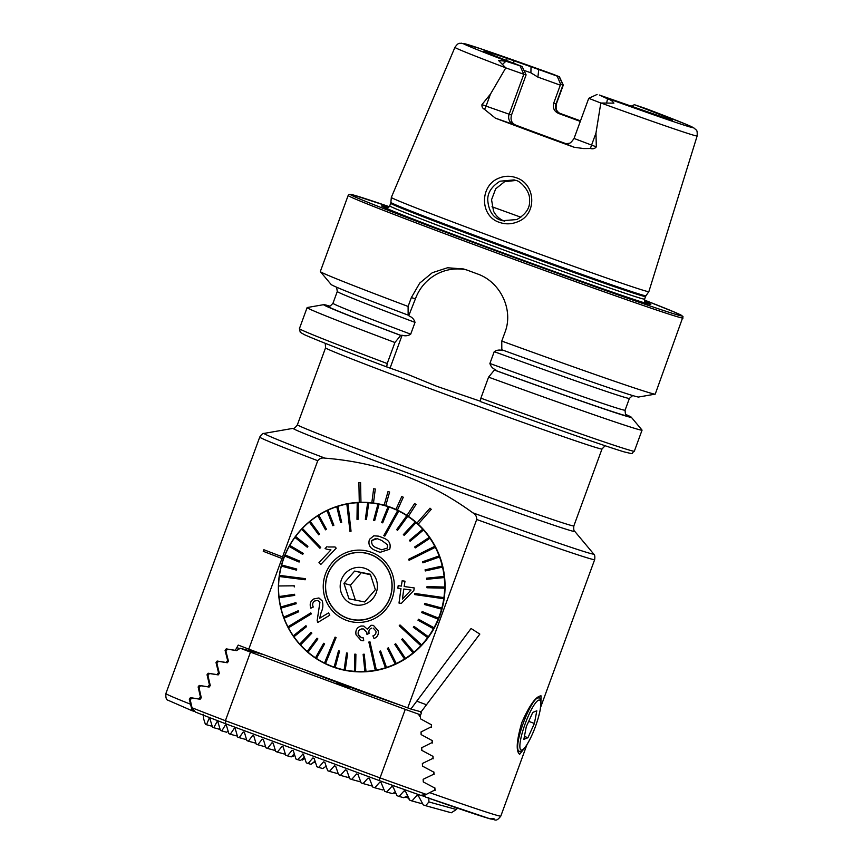 <?xml version="1.0" encoding="UTF-8"?>
<svg xmlns="http://www.w3.org/2000/svg" width="863" height="863" viewBox="0 0 863 863"><rect width="100%" height="100%" fill="white"/><g stroke="black" fill="none" stroke-linecap="round" stroke-linejoin="round"><path stroke-width="1.29" d="M517.768 221.748C511.662 224.294 505.535 224.499 499.364 222.341C479.936 216.257 479.591 186.225 498.145 178.468C504.024 175.825 510.033 175.577 516.193 177.724C535.891 183.862 537.39 214.456 517.768 221.748M500.734 220.173L502.395 220.712L516.872 219.547C526.031 214.132 530.249 207.692 529.526 200.216C530.562 191.467 520.357 180.745 515.783 180.443L514.121 179.903L499.99 181.208C491.737 186.44 487.649 192.643 487.724 199.828C488.566 210.809 492.902 217.584 500.734 220.173M490.389 818.901L494.046 818.771L489.839 818.75A172.665 2.88 -159.9 0 1 425.675 797.11L424.52 795.255L434.876 790.001L434.747 788.005L423.28 781.932L423.15 779.3L433.895 774.143L433.787 772.158L422.492 766.128L422.374 763.507L433.01 758.318L432.913 756.333L421.78 750.346L421.662 747.725L432.212 742.514L432.115 740.54L421.122 734.586L421.015 731.964L431.478 726.732L431.392 724.758L420.518 718.836L420.41 715.556L421.414 712.816A178.328 2.977 -159.9 0 1 420.615 712.536L479.828 634.089L471.069 628.501L410.874 709.041A178.328 2.977 -159.9 0 1 407.746 707.908L476.7 519.494C476.808 516.581 475.535 514.37 472.87 512.849C428.771 480.713 379.461 462.471 324.952 458.145C321.942 457.573 319.537 458.426 317.746 460.713L282.546 556.905L283.959 557.433L283.668 558.232A84.919 83.215 -74.6 0 0 332.546 666.829A84.919 83.215 -74.6 0 0 339.181 668.965A84.919 83.215 -74.6 0 0 434.488 627.671A84.919 83.215 -74.6 0 0 418.21 524.154L431.241 509.332L430.011 508.21L416.958 523.021A84.919 83.215 -74.6 0 0 408.361 516.333L416.02 504.456L414.618 503.528L406.958 515.405A84.919 83.215 -74.6 0 0 397.455 510.119L403.291 497.217L401.78 496.527L395.934 509.418A84.919 83.215 -74.6 0 0 390.907 507.358A84.919 83.215 -74.6 0 0 385.739 505.642L389.612 492.029L388.016 491.576L384.132 505.189A84.919 83.215 -74.6 0 0 373.485 503.021L375.308 488.997L373.647 488.782L371.824 502.816A84.919 83.215 -74.6 0 0 360.961 502.309L360.583 482.536L358.9 482.579L359.278 502.363A84.919 83.215 -74.6 0 0 283.668 558.232L283.959 557.433M540.885 705.082L541.036 695.837C535.945 696.236 529.548 705.114 521.835 722.493C516.538 740.659 515.804 751.274 519.645 754.305L525.621 746.722M359.278 502.363L359.288 502.363A84.919 83.215 105.4 0 1 360.95 502.309L360.572 482.525M371.824 502.816L371.834 502.816A84.919 83.215 105.4 0 1 373.474 503.021L375.297 488.987M384.132 505.189L384.143 505.189A84.919 83.215 105.4 0 1 384.262 505.222A84.919 83.215 105.4 0 1 385.729 505.642L385.739 505.642M574.046 147.239L564.37 143.258A7.929 7.767 -74.6 0 0 564.985 143.452L567.423 143.603C569.03 142.719 569.526 145.113 574.057 138.447L588.739 98.317L600.821 103.021L595.966 133.075L596.311 146.872C594.909 148.619 592.957 149.159 590.454 148.501L583.712 148.565L574.046 147.239A131.5 2.19 20.1 0 1 533.334 132.319A131.5 2.19 20.1 0 1 495.362 118.145L484.445 109.299A7.929 4.132 110.7 0 0 486.063 106.127L481.975 104.585C481.737 106.775 482.568 108.339 484.445 109.299M646.107 108.662L634.413 104.703L630.864 106.311M515.88 180.464L504.639 181.662L495.686 188.814L491.554 199.741L493.517 211.122C495.923 215.944 499.655 219.321 504.715 221.273M493.733 237.271A137.109 2.287 20.1 0 0 648.847 291.651A137.109 2.287 20.1 0 0 648.857 291.64L645.956 295.761A135.815 2.265 20.1 0 1 492.32 241.888A135.815 2.265 20.1 0 1 390.874 202.417L391.327 197.411A137.109 2.287 20.1 0 0 391.327 197.411A137.109 2.287 20.1 0 0 493.733 237.271M388.328 207.584A143.355 2.395 20.1 0 0 382.428 206.505A143.355 2.395 20.1 0 0 488.641 247.562A143.355 2.395 20.1 0 0 649.774 304.337A143.355 2.395 20.1 0 0 644.575 301.349M501.77 341.079A178.328 2.977 20.1 0 0 655.146 394.143L638.631 397.023A163.797 2.729 20.1 0 1 501.813 349.763L501.77 341.079L504.995 332.266C513.83 309.558 500.227 281.823 477.519 273.959A178.328 2.977 -159.9 0 1 472.298 272.028A178.328 2.977 -159.9 0 1 467.11 270.108L463.604 268.976L447.53 267.767L432.298 272.708L419.731 283.086L411.327 297.627L408.102 306.441L408.145 315.124L409.148 315.977C412.212 317.293 414.164 319.429 415.017 322.384L410.702 334.175C408.145 335.869 405.286 336.225 402.104 335.243L400.712 335.427L394.909 342.503L387.207 363.539L386.721 366.915L407.994 374.456M655.146 394.143A178.328 2.977 20.1 0 0 655.244 394.089L683.021 316.689L675.179 312.417L644.413 300.065A176.624 2.945 20.1 0 1 658.059 308.674A176.624 2.945 20.1 0 1 482.244 245.804A176.624 2.945 20.1 0 1 389.289 206.71L352.374 194.725L349.235 194.402L348.156 195.47A178.328 2.977 20.1 0 0 481.338 247.314A178.328 2.977 20.1 0 0 683.075 318.037M407.541 374.294L436.602 386.246L480.216 401.166M565.729 143.592A96.235 1.607 -159.9 0 1 540.109 134.186A96.235 1.607 -159.9 0 1 515.535 125.027C511.608 123.129 510.27 119.806 511.511 115.038L526.106 74.876L522.104 66.483L505.912 61.241L498.555 60.486L505.794 67.875L490.475 94.078L481.975 104.585M530.907 72.816L531.015 66.785L538.76 69.525A100.486 1.672 20.1 0 1 557.185 76.138L559.213 76.699L562.967 85.027L556.052 103.894A7.929 7.767 -74.6 0 0 560.616 114.035L558.771 113.528C554.251 111.478 552.557 108.048 553.679 103.247L560.292 85.167A96.235 1.607 20.1 0 0 537.897 77.109L530.907 72.816A96.235 1.607 20.1 0 0 523.938 70.356M558.771 113.528A96.235 1.607 -159.9 0 1 580.292 121.413M634.413 104.703A100.486 1.672 20.1 0 1 672.622 120.097L671.306 119.795A99.504 1.661 20.1 0 1 666.948 118.598L599.375 95.049L607.53 98.814C610.519 99.72 612.644 101.165 613.895 103.139L600.821 103.021M281.964 558.501L248.792 649.138A178.328 2.977 -159.9 0 1 238.231 645.082L235.308 650.346L226.214 648.879L225.081 650.411L227.638 660.454L226.117 662.482L217.152 661.047L216.02 662.568L218.501 672.601L216.98 674.618L208.156 673.226L207.034 674.758L209.418 684.758L207.907 686.775L199.234 685.427L198.123 686.959L200.41 696.926L198.911 698.965L190.41 697.66L189.31 699.192L192.169 710.767L194.984 711.544M263.83 549.699A178.382 2.977 20.1 0 0 282.525 556.905L281.942 558.49A178.382 2.977 20.1 0 1 263.247 551.295L263.873 549.72A178.328 2.977 20.1 0 0 282.546 556.905L283.949 557.433M425.675 797.11L490.27 818.879M407.746 707.908L248.792 649.138M531.015 66.785A99.504 1.661 20.1 0 0 513.819 60.734L513.798 63.312M580.486 120.874A130.367 2.179 20.1 0 0 559.116 113.042M553.356 74.358L553.712 74.488A122.168 2.039 20.1 0 0 465.944 44.056A122.168 2.039 20.1 0 0 510.864 62.697M559.213 76.699L553.712 74.488M513.819 60.734L506.786 58.285A100.486 1.672 20.1 0 0 483.884 51.079A100.486 1.672 20.1 0 0 488.08 53.128L492.093 54.757A99.504 1.661 20.1 0 0 502.665 58.975L522.104 66.483M480.874 398.177A178.328 2.977 20.1 0 0 634.348 451.187C630.001 453.862 636.279 454.672 624.478 451.975C607.584 447.045 547.401 425.977 480.378 401.554L480.874 398.177L488.577 377.142A178.328 2.977 20.1 0 0 642.05 430.152A178.328 2.977 20.1 0 0 642.007 430.044L631.252 417.174A163.797 2.729 20.1 0 0 625.761 414.467M488.577 377.142L494.38 370.065A163.797 2.729 20.1 0 0 631.252 417.174M494.38 370.065L495.772 369.882C492.719 368.566 490.767 366.43 489.904 363.474L494.219 351.673C496.764 349.979 499.634 349.623 502.816 350.615L502.568 349.968M386.71 366.915L386.721 366.915C343.043 350.464 315.631 339.731 304.477 334.715L300.248 332.287L299.429 328.62A178.328 2.977 20.1 0 0 387.207 363.539M329.688 306.117A163.797 2.729 20.1 0 0 323.744 304.65L307.228 307.53A178.328 2.977 20.1 0 0 307.12 307.584A178.328 2.977 20.1 0 0 394.909 342.503M323.744 304.65A163.797 2.729 20.1 0 0 400.712 335.427M408.9 315.329L415.448 298.76A45.286 44.38 -74.6 0 1 466.311 269.828M348.156 195.47L320.324 271.521A178.328 2.977 20.1 0 0 320.356 271.629L331.122 284.488A163.797 2.729 20.1 0 0 408.145 315.124M320.356 271.629A178.328 2.977 20.1 0 0 408.102 306.441M402.104 335.243L390.162 367.865M553.679 103.247L556.376 103.959L563.291 85.092L560.68 84.401L560.292 85.167M563.291 85.092L559.407 76.731M557.185 76.138L560.68 84.401M495.362 118.145L513.69 124.52A7.929 7.767 105.4 0 1 509.127 114.38L523.809 74.25L526.106 74.876M520.065 65.922L523.809 74.25L505.794 67.875M190.367 704.154A178.328 2.977 -159.9 0 1 165.89 693.528C165.62 697.638 166.311 699.871 167.951 700.206L192.169 710.767M193.539 709.699L191.985 709.267M199.666 699.17L198.911 698.965M201.155 697.142L200.41 696.926M208.63 686.98L207.907 686.775M210.141 684.952L209.418 684.758M217.681 674.812L216.98 674.618M219.191 672.784L218.501 672.601M226.796 662.665L226.117 662.482M228.317 660.637L227.638 660.454M235.966 650.529L235.308 650.346M239.828 648.534L237.228 647.822M421.122 711.856L410.874 709.041M395.934 509.418A84.919 83.215 105.4 0 1 397.444 510.109L397.455 510.119M406.958 515.405A84.919 83.215 105.4 0 1 408.35 516.322L416.02 504.456L414.618 503.528M416.958 523.021A84.919 83.215 105.4 0 1 418.199 524.154L418.21 524.154M385.729 505.642L389.612 492.029L388.005 491.565M397.444 510.109L403.291 497.217L401.77 496.527M418.199 524.154L431.241 509.332L430.001 508.199M283.366 559.019L281.942 558.49M377.487 548.178L381.597 549.817L387.358 548.07L387.444 544.726L381.759 540.475L377.368 538.706L371.737 540.465C371.187 544.229 373.053 546.786 377.358 548.124L377.368 548.124C373.064 546.775 371.187 544.229 371.748 540.465L375.837 538.415M380.065 552.342L389.688 549.235L380.054 552.331L375.923 550.68C370.022 548.534 367.865 544.747 369.472 539.353L373.841 535.804L378.771 536.171L383.183 537.908L378.781 536.171M383.819 535.621L384.822 536.106L398.728 511.069A84.628 82.934 -74.6 0 0 398.221 510.82A84.628 82.934 -74.6 0 0 397.714 510.572L383.819 535.621M358.339 502.654L358.113 519.31L358.339 502.654A84.628 82.934 105.4 0 1 367.649 502.719A84.628 82.934 -74.6 0 1 368.749 502.795L366.451 519.44L368.749 502.795A84.628 82.934 105.4 0 1 377.983 504.035A84.628 82.934 -74.6 0 1 379.073 504.251L374.693 520.626L379.073 504.251A84.628 82.934 105.4 0 1 384.089 505.47L384.963 505.707A84.628 82.934 105.4 0 1 399.094 511.058A84.628 82.934 105.4 0 1 411.306 518.415M369.159 671.468A84.628 82.934 105.4 0 1 340.022 668.901L339.148 668.663A84.628 82.934 105.4 0 1 335.168 667.455L339.58 651.08L335.168 667.455A84.628 82.934 -74.6 0 1 334.11 667.099A84.628 82.934 105.4 0 1 325.513 663.55L336.085 637.595L335.092 637.11L336.095 637.595L325.513 663.55A84.628 82.934 -74.6 0 1 325.006 663.302A84.628 82.934 -74.6 0 1 324.499 663.064A84.628 82.934 105.4 0 1 316.419 658.447L324.596 643.906L323.647 643.291L315.48 657.833A84.628 82.934 105.4 0 1 308.048 652.212L317.875 638.933L317.034 638.21L317.886 638.933L308.048 652.212A84.628 82.934 -74.6 0 1 307.185 651.479A84.628 82.934 105.4 0 1 300.518 644.941L311.856 633.14L311.101 632.309L311.856 633.14L300.518 644.941M384.812 536.106L398.728 511.069A84.628 82.934 105.4 0 1 406.818 515.686L396.646 529.666L397.595 530.281L407.735 516.301A84.628 82.934 -74.6 0 0 406.807 515.686M407.735 516.301L407.746 516.301A84.628 82.934 105.4 0 1 415.189 521.921L403.355 534.639L404.197 535.373L416.031 522.644A84.628 82.934 -74.6 0 0 415.179 521.921M404.197 535.373L416.042 522.644A84.628 82.934 105.4 0 1 422.73 529.181L409.386 540.432L410.13 541.263L423.463 530.011A84.628 82.934 -74.6 0 0 422.719 529.181M410.13 541.263L423.474 530.011A84.628 82.934 105.4 0 1 429.289 537.358L414.65 546.959L415.286 547.886L429.925 538.275A84.628 82.934 -74.6 0 0 429.278 537.358M415.286 547.886L429.936 538.275A84.628 82.934 105.4 0 1 434.79 546.311L408.566 559.321L409.094 560.314L435.297 547.304A84.628 82.934 -74.6 0 0 435.049 546.808A84.628 82.934 -74.6 0 0 434.779 546.311M435.297 547.304L435.319 547.315A84.628 82.934 105.4 0 1 439.138 555.923L422.546 561.781L422.935 562.838L439.526 556.969A84.628 82.934 -74.6 0 0 439.127 555.912M422.935 562.838L439.537 556.969A84.628 82.934 105.4 0 1 442.266 566.009L425.049 569.85L425.308 570.95L442.514 567.099A84.628 82.934 -74.6 0 0 442.255 566.009M425.308 570.95L442.525 567.11A84.628 82.934 105.4 0 1 444.121 576.43L426.549 578.178L426.667 579.3L444.229 577.552A84.628 82.934 -74.6 0 0 444.111 576.43M426.667 579.3L444.24 577.563A84.628 82.934 105.4 0 1 444.672 587.023L427.002 586.646L426.98 587.779L444.639 588.156A84.628 82.934 -74.6 0 0 444.661 587.023M426.98 587.779L444.65 588.156A84.628 82.934 105.4 0 1 443.916 597.617L414.747 593.442L414.596 594.564L443.744 598.739A84.628 82.934 -74.6 0 0 443.819 598.178A84.628 82.934 -74.6 0 0 443.906 597.617M414.596 594.564L443.755 598.739A84.628 82.934 105.4 0 1 441.856 608.048L424.779 603.453L424.488 604.542L441.554 609.138A84.628 82.934 -74.6 0 0 441.845 608.048M441.554 609.138L441.565 609.138A84.628 82.934 105.4 0 1 438.533 618.145L422.136 611.522L421.716 612.568L438.091 619.192A84.628 82.934 -74.6 0 0 438.523 618.135L422.136 611.522M438.091 619.192L438.113 619.192A84.628 82.934 105.4 0 1 434.003 627.746L418.523 619.213L417.972 620.195L433.442 628.728A84.628 82.934 -74.6 0 0 433.992 627.746L418.523 619.213M433.442 628.728L433.453 628.739A84.628 82.934 105.4 0 1 428.328 636.711L414.003 626.376L428.328 636.711A84.628 82.934 -74.6 0 1 427.649 637.617L427.66 637.617A84.628 82.934 105.4 0 1 421.597 644.888L400.001 624.952L399.224 625.772L420.81 645.707A84.628 82.934 -74.6 0 0 421.198 645.297A84.628 82.934 -74.6 0 0 421.586 644.888L400.011 624.963M420.81 645.707L420.82 645.707A84.628 82.934 105.4 0 1 413.927 652.158L402.514 638.749L413.927 652.158A84.628 82.934 -74.6 0 1 413.043 652.87L413.053 652.87A84.628 82.934 105.4 0 1 405.427 658.404L395.729 643.755L405.427 658.404M395.729 643.755L394.779 644.348L404.477 658.998A84.628 82.934 -74.6 0 0 405.416 658.404M404.477 658.998A84.628 82.934 105.4 0 1 396.236 663.518L388.382 647.854L396.236 663.518A84.628 82.934 -74.6 0 1 395.211 663.992L395.222 663.992A84.628 82.934 105.4 0 1 386.495 667.433L380.605 650.993L386.495 667.433M380.605 650.993L379.547 651.338L385.427 667.768A84.628 82.934 -74.6 0 0 386.484 667.423M385.427 667.768L385.437 667.779A84.628 82.934 105.4 0 1 376.376 670.076L369.957 641.824L369.407 641.921L368.857 642.029L375.265 670.281A84.628 82.934 -74.6 0 0 375.815 670.173A84.628 82.934 -74.6 0 0 376.354 670.076L369.968 641.824M375.265 670.281L375.276 670.281A84.628 82.934 105.4 0 1 366.009 671.414L364.24 654.208L366.009 671.414A84.628 82.934 -74.6 0 1 364.887 671.468L364.898 671.479A84.628 82.934 105.4 0 1 355.578 671.414L355.901 654.219L354.79 654.143L354.466 671.338A84.628 82.934 -74.6 0 0 355.567 671.414L355.901 654.219M354.466 671.338L354.477 671.338A84.628 82.934 105.4 0 1 345.243 670.087L347.638 653.172L345.243 670.087A84.628 82.934 -74.6 0 1 344.143 669.871L344.154 669.871A84.628 82.934 105.4 0 1 339.148 668.663M344.1 616.883A33.97 33.279 105.4 0 1 327.66 574.499A33.97 33.279 105.4 0 1 367.811 553.539A33.97 33.279 105.4 0 1 373.485 555.686A33.97 33.279 105.4 0 1 389.925 598.07A33.97 33.279 105.4 0 1 349.774 619.03A33.97 33.279 105.4 0 1 344.1 616.883M351.047 531.187L347.962 503.852A84.628 82.934 -74.6 0 0 347.401 503.949A84.628 82.934 -74.6 0 0 346.861 504.046L349.957 531.392L351.047 531.187L347.951 503.841A84.628 82.934 105.4 0 1 357.217 502.719L356.991 519.375L358.102 519.31L357.002 519.375M320.68 547.433L302.417 528.415A84.628 82.934 -74.6 0 0 302.018 528.825A84.628 82.934 -74.6 0 0 301.629 529.235L319.903 548.253L320.292 547.843L320.68 547.433L302.406 528.415A84.628 82.934 105.4 0 1 309.31 521.975L318.717 534.823L319.59 534.111L318.727 534.833M305.157 579.763L305.319 578.652L305.168 579.774L279.332 576.506L305.168 579.774M305.319 578.652L279.472 575.384A84.628 82.934 -74.6 0 0 279.396 575.945A84.628 82.934 -74.6 0 0 279.321 576.506L279.332 576.506A84.628 82.934 105.4 0 0 278.587 585.966A84.628 82.934 -74.6 0 0 278.555 587.099L278.566 587.099A84.628 82.934 105.4 0 0 278.997 596.57M311.338 613.895L310.82 612.903L311.349 613.895L288.447 627.811L311.349 613.895M310.82 612.903L287.918 626.818A84.628 82.934 -74.6 0 0 288.166 627.315A84.628 82.934 -74.6 0 0 288.436 627.811L288.447 627.811A84.628 82.934 105.4 0 0 293.301 635.848A84.628 82.934 -74.6 0 0 293.938 636.765L306.581 626.614L293.949 636.775A84.628 82.934 105.4 0 0 299.763 644.111M373.431 625.395L378.167 630.777L373.431 625.395L371.004 625.287L367.314 629.17L363.787 626.063L361.058 626.009C356.883 627.401 355.222 630.335 356.063 634.812L361.144 640.519L363.69 640.745L363.431 637.94L363.701 640.745L362.309 640.745M378.167 630.777C378.868 634.445 377.487 637.023 374.035 638.523L374.024 638.523C377.465 637.045 378.846 634.467 378.156 630.777L378.167 630.777M371.705 628.091L371.716 628.091C369.342 628.954 368.479 630.691 369.116 633.313L366.991 634.488L369.116 633.313C368.458 630.724 369.321 628.976 371.705 628.091L371.716 628.091M363.42 637.94L361.37 637.671L358.231 634.381C357.789 631.554 358.932 629.731 361.662 628.922C358.965 629.72 357.821 631.533 358.242 634.381L360.011 637.067M404.175 586.516L404.984 581.198L404.164 586.506L414.218 587.94L413.862 590.454L401.327 603.399L413.862 590.454L414.218 587.94M399.019 603.064L401.338 603.399L399.008 603.064L400.961 588.609L397.821 588.156L400.971 588.609M374.466 553.647A36.235 35.502 105.4 0 1 390.702 601.899A36.235 35.502 105.4 0 1 343.118 618.922A36.235 35.502 105.4 0 1 326.872 570.68A36.235 35.502 105.4 0 1 374.466 553.647M338.533 650.724L339.591 651.09L338.533 650.724L334.11 667.099M441.565 609.138L424.499 604.542M435.319 547.315L409.105 560.314M407.746 516.301L397.595 530.281M389.688 549.235C391.23 543.863 389.062 540.087 383.194 537.908C389.03 540.044 391.187 543.819 389.677 549.224L389.688 549.235M384.089 505.47A84.628 82.934 105.4 0 1 388.07 506.678L381.651 522.493L382.708 522.849L389.116 507.034A84.628 82.934 105.4 0 1 397.724 510.583L397.724 510.583M388.059 506.667L388.07 506.678A84.628 82.934 -74.6 0 1 389.105 507.023L382.708 522.849M374.693 520.626L373.593 520.4L374.693 520.626M366.451 519.44L365.34 519.353L366.451 519.44M351.058 531.187L349.968 531.392M332.848 525.718L333.862 525.243L332.859 525.729L326.991 510.605A84.628 82.934 -74.6 0 1 328.005 510.13L333.873 525.254L328.005 510.13A84.628 82.934 105.4 0 1 336.732 506.7A84.628 82.934 -74.6 0 1 337.789 506.354L341.694 522.244L337.8 506.354A84.628 82.934 105.4 0 1 346.861 504.057M341.694 522.244L340.637 522.59L341.694 522.244M309.31 521.964A84.628 82.934 -74.6 0 1 310.173 521.252L319.601 534.111L310.173 521.252A84.628 82.934 105.4 0 1 317.811 515.729A84.628 82.934 -74.6 0 1 318.749 515.125L326.462 529.224L325.513 529.828L326.451 529.224L318.749 515.125A84.628 82.934 105.4 0 1 327.001 510.616M320.691 547.444L319.914 548.264M289.795 545.394L303.269 553.388L302.719 554.37L303.258 553.377L289.795 545.394A84.628 82.934 105.4 0 1 294.909 537.422A84.628 82.934 -74.6 0 1 295.567 536.506L307.908 546.29L307.239 547.196L307.897 546.29L295.588 536.506A84.628 82.934 105.4 0 1 301.64 529.246M296.743 569.03L296.462 570.13L296.743 569.03L281.662 564.985A84.628 82.934 105.4 0 1 284.704 555.988A84.628 82.934 -74.6 0 1 285.124 554.941L299.526 561.004L285.124 554.941A84.628 82.934 105.4 0 1 289.234 546.387L302.719 554.37M299.526 561.004L299.105 562.05L299.526 561.004M296.462 570.13L281.381 566.085L296.462 570.13M279.483 575.384A84.628 82.934 105.4 0 1 281.381 566.085L281.381 566.085A84.628 82.934 -74.6 0 1 281.662 564.985M294.251 585.804L294.24 586.937L294.251 585.804L278.576 585.966M294.563 594.273L294.693 595.405L279.116 597.692L294.682 595.394L294.563 594.273L278.986 596.57A84.628 82.934 -74.6 0 0 279.105 597.692L279.116 597.692A84.628 82.934 105.4 0 0 280.712 607.013A84.628 82.934 -74.6 0 0 280.96 608.113L296.182 603.722L280.971 608.124A84.628 82.934 105.4 0 0 283.7 617.153A84.628 82.934 -74.6 0 0 284.089 618.21L298.684 611.791L284.1 618.21A84.628 82.934 105.4 0 0 287.918 626.808M295.923 602.633L296.192 603.733L295.923 602.633L280.702 607.023M298.296 610.734L298.695 611.791L298.296 610.734L283.69 617.153M305.944 625.697L306.592 626.614L305.944 625.697L293.291 635.848M323.647 643.291L324.596 643.906L316.419 658.447M317.8 622.46L329.785 615.211L328.544 612.892L329.774 615.211L317.8 622.46L317.163 620.626L319.925 602.277L317.713 600.432L314.768 600.961L317.713 600.432M313.258 607.034C312.104 604.456 312.611 602.428 314.779 600.961C312.6 602.417 312.093 604.445 313.247 607.034L310.842 608.167L313.258 607.034M310.842 608.167L310.853 608.167C309.407 604.122 310.4 601.047 313.808 598.944L318.738 597.994L322.233 600.95C323.334 604.866 322.967 608.663 321.144 612.352L319.644 618.264L321.155 612.363C322.978 608.674 323.345 604.866 322.244 600.95L319.181 598.135M320.756 564.51L336.214 548.167L320.756 564.51L318.965 562.654L330.95 549.904L327.109 549.3L329.083 549.742M328.005 546.98L335.049 546.969L336.203 548.156L335.06 546.969M414.003 626.376L413.334 627.293L427.649 637.617M402.514 638.749L401.64 639.461L413.043 652.87M388.382 647.854L387.368 648.329L395.211 663.992M364.24 654.208L363.129 654.262L364.887 671.468M347.638 653.172L346.548 652.957L344.143 669.871M315.48 657.833A84.628 82.934 -74.6 0 0 316.408 658.437M311.101 632.309L299.752 644.111A84.628 82.934 -74.6 0 0 300.497 644.941M317.034 638.21L307.185 651.479M335.092 637.11L324.499 663.064M307.228 547.196L294.909 537.412M289.774 545.394A84.628 82.934 -74.6 0 0 289.224 546.376M284.693 555.988L299.105 562.05M336.732 506.7L340.626 522.579M317.8 515.729L325.513 529.828M358.328 502.654A84.628 82.934 -74.6 0 0 357.217 502.719M377.983 504.035L373.593 520.4M367.649 502.708L365.34 519.353M327.109 549.3L325.081 548.588L326.937 546.657M319.644 618.264L328.544 612.892M361.662 628.922L363.657 628.987L366.829 632.503L366.98 634.488M373.248 628.135L375.944 631.112C376.279 633.485 375.276 635.071 372.924 635.869L374.024 638.523M397.821 588.156L398.188 585.653L401.327 586.106L402.136 580.788L404.974 581.187M403.798 589.008L402.406 599.062L411.058 590.044L403.798 589.008L411.068 590.055M402.417 599.062L403.808 589.019M332.708 666.592A84.919 83.215 -74.6 0 0 340.497 669.31M385.567 505.599A84.919 83.215 -74.6 0 0 377.498 503.949M370.615 574.79L354.65 571.079L370.356 574.251L375.362 589.699L364.671 601.975L348.976 598.803L343.959 583.356L354.65 571.079M368.134 553.625A33.97 33.279 -74.6 0 0 366.257 553.194A33.97 33.279 -74.6 0 0 361.37 552.59M343.754 616.56A33.97 33.279 -74.6 0 0 350.098 619.116M349.806 618.9A33.83 33.15 -74.6 0 0 352.007 619.418A33.83 33.15 -74.6 0 0 391.036 593.971A33.83 33.15 -74.6 0 0 367.767 553.679A33.83 33.15 -74.6 0 0 365.578 553.151A33.83 33.15 -74.6 0 0 326.548 578.598A33.83 33.15 -74.6 0 0 349.806 618.9L350.464 619.073A33.83 33.15 -74.6 0 0 352.654 619.602A33.83 33.15 -74.6 0 0 356.872 620.163M354.984 604.866A18.964 18.587 -74.6 0 0 377.012 589.968A18.964 18.587 -74.6 0 0 362.6 567.714A18.964 18.587 -74.6 0 0 340.572 582.611A18.964 18.587 -74.6 0 0 354.984 604.866M374.477 556.193A33.83 33.15 -74.6 0 0 368.425 553.852L367.767 553.679M361.144 572.859L350.454 585.146L343.959 583.356M350.454 585.146L355.157 599.472M228.134 731.177L226.581 732.223L221.791 730.907A137.131 2.287 -159.9 0 1 220.41 730.357L217.994 722.169L216.969 721.759L213.754 727.703A137.131 2.287 -159.9 0 1 212.481 727.196L210 718.987L209.051 718.599L206.473 724.726A137.131 2.287 -159.9 0 1 205.372 724.251L203.571 718.62L203.474 714.262M383.798 789.203L382.697 789.947L374.736 787.757A137.131 2.287 -159.9 0 1 372.762 787.056L369.472 778.62L368.026 778.102L363.053 783.561A137.131 2.287 -159.9 0 1 361.133 782.87L358.005 774.478L356.592 773.971L351.64 779.44A137.131 2.287 -159.9 0 1 349.763 778.75L346.764 770.4L345.373 769.893L340.454 775.373A137.131 2.287 -159.9 0 1 338.609 774.704L335.718 766.376L334.348 765.88L329.472 771.36A137.131 2.287 -159.9 0 1 327.66 770.702L324.866 762.407L323.517 761.91L318.684 767.412A137.131 2.287 -159.9 0 1 316.904 766.754L314.186 758.48L312.87 757.994L308.08 763.507A137.131 2.287 -159.9 0 1 306.333 762.86L303.096 753.96L297.659 759.656A137.131 2.287 -159.9 0 1 295.933 759.019L293.344 750.778L292.072 750.303L287.422 755.859A137.131 2.287 -159.9 0 1 285.729 755.222L283.183 747.002L281.931 746.527L277.357 752.105A137.131 2.287 -159.9 0 1 275.696 751.479L273.204 743.27L271.974 742.806L267.487 748.404A137.131 2.287 -159.9 0 1 265.869 747.79L263.409 739.58L262.201 739.127L257.832 744.758A137.131 2.287 -159.9 0 1 256.235 744.154L253.808 735.956L252.632 735.513L248.393 741.177A137.131 2.287 -159.9 0 1 246.84 740.583L244.434 732.396L243.28 731.953L239.202 737.66A137.131 2.287 -159.9 0 1 237.692 737.088L235.308 728.901L234.186 728.469L230.313 734.23A137.131 2.287 -159.9 0 1 228.857 733.669L226.462 725.481L225.383 725.06L221.791 730.907M336.257 683.065L349.698 687.779L336.257 683.065M287.422 755.859L291.209 756.894L294.315 753.874M297.659 759.656L300.529 760.443L304.456 757.034M305.491 670.098A56.613 0.949 20.1 0 0 346.592 685.902A56.613 0.949 20.1 0 0 400.626 705.276M303.096 753.96L302.384 754.122L303.625 754.467M210 718.987L209.051 718.599L209.946 718.847M217.994 722.169L216.969 721.759L217.94 722.029M226.462 725.481L225.383 725.06L226.419 725.351M235.308 728.901L234.186 728.469L235.254 728.76M244.434 732.396L243.28 731.953L244.38 732.255M253.808 735.956L252.632 735.513L253.765 735.826M263.409 739.58L262.201 739.127L263.355 739.451M273.204 743.27L271.974 742.806L273.15 743.129M283.183 747.002L281.931 746.527L283.14 746.862M293.344 750.778L292.072 750.303L293.291 750.637M192.018 707.757L195.362 712.029A172.665 2.88 20.1 0 0 225.631 723.755L225.394 720.702L250.486 652.137A175.491 2.923 20.1 0 1 240.346 648.253L236.505 650.616L227.433 649.159L225.923 651.187L228.468 661.231L227.325 662.752L218.382 661.328L216.883 663.356L219.342 673.377L218.199 674.898L209.407 673.507L207.918 675.546L210.281 685.535L209.148 687.056L200.518 685.718L199.04 687.757L201.284 697.714L200.162 699.246L191.715 697.951L190.259 699.99L192.018 707.757A175.491 2.923 20.1 0 0 225.394 720.702L380.173 777.941A175.491 2.923 20.1 0 0 426.042 794.305M240.346 648.253L264.078 654.78M311.931 763.593L315.189 761.554M301.381 759.699L302.589 760.033L304.79 758.081M291.996 756.128L293.042 756.42L294.65 754.931M250.486 652.137L405.265 709.375A175.491 2.923 20.1 0 0 418.318 714.057L420.713 714.715M420.464 717.326L418.318 714.057M457.498 808.189L456.365 809.505L428.9 801.943L428.803 797.585M405.265 709.375L379.073 780.497A172.665 2.88 20.1 0 0 420.691 795.352L426.365 794.413M420.691 795.352L425.081 796.571M379.073 780.497L225.631 723.755M434.887 787.876L435.06 790.519M433.895 772.018L434.057 774.661M422.471 764.003L422.568 765.977M432.999 756.193L433.15 758.825M421.748 748.221L421.834 750.195M432.19 740.389L432.32 743.021M421.09 732.46L421.166 734.435M431.457 724.596L431.576 727.229M314.186 758.48L312.87 757.994L314.132 758.34M324.866 762.407L323.517 761.91L324.801 762.266M335.718 766.376L334.348 765.88L335.653 766.236M346.764 770.4L345.373 769.893L346.699 770.26M358.005 774.478L356.592 773.971L357.94 774.338M369.472 778.62L368.026 778.102L369.407 778.48M428.9 801.943L425.675 805.718A137.131 2.287 -159.9 0 1 423.302 804.899L418.501 796.053L416.851 795.47L411.964 800.961A137.131 2.287 -159.9 0 1 409.763 800.184L405.599 791.511L404.035 790.961L399.073 796.43A137.131 2.287 -159.9 0 1 396.98 795.686L393.204 787.121L391.694 786.581L386.71 792.04A137.131 2.287 -159.9 0 1 384.693 791.317L381.187 782.827L379.709 782.299L374.736 787.757M381.187 782.827L379.709 782.299L381.122 782.687M393.204 787.121L391.694 786.581L393.14 786.98M404.812 790.81L404.035 790.961L405.524 791.371M417.67 795.33L416.851 795.47L418.415 795.902M425.675 805.718L451.306 812.773L456.365 809.505M308.08 763.507L311.025 764.316L315.038 761.101M318.684 767.412L322.794 768.545L326.149 766.225M285.448 754.327L277.357 752.105M275.426 750.583L267.487 748.404M265.599 746.894L257.832 744.758M212.212 726.301L206.473 724.726M237.206 735.416L236.43 735.923L230.313 734.23M246.581 739.699L239.202 737.66M228.285 731.705L227.616 731.522M220.141 729.472L213.754 727.703M255.977 743.259L248.393 741.177M305.006 758.728L304.283 758.534M315.534 762.612L314.348 762.288M338.296 773.798L329.472 771.36M349.429 777.843L340.454 775.373M360.788 781.954L351.64 779.44M396.052 793.626L393.625 792.957M408.07 797.919L404.984 797.067M395.286 791.9L392.546 793.647L386.71 792.04M407.465 795.859L408.328 798.814L409.256 799.17M407.616 795.794L403.765 797.714L399.073 796.43M372.395 786.139L363.053 783.561M422.741 803.928L411.964 800.961M527.929 737.725L523.863 739.332L526.279 726.689L532.751 712.417L536.808 710.799L534.402 723.453L527.929 737.725L524.424 736.419M528.695 721.339L534.402 723.453M472.87 512.849A175.491 2.923 20.1 0 0 590.206 553.41A175.491 2.923 20.1 0 0 593.647 553.96C594.747 554.672 595.092 556.559 594.661 559.634A178.328 2.977 -159.9 0 1 591.123 558.976A178.328 2.977 -159.9 0 1 476.7 519.494M325.265 343.323L325.556 347.821L297.401 424.758A147.185 2.46 20.1 0 0 407.336 467.552A147.185 2.46 20.1 0 0 570.928 525.373A147.185 2.46 20.1 0 0 573.852 525.923C573.539 529.256 573.852 531.079 574.79 531.403A150.022 2.503 -159.9 0 1 571.845 530.939A150.022 2.503 -159.9 0 1 416.991 476.387A150.022 2.503 -159.9 0 1 293.14 428.339L264.175 433.388A175.491 2.923 20.1 0 0 324.952 458.145M574.057 138.447L596.311 146.872M590.454 148.501A7.929 1.176 110 0 1 591.554 145.135L595.966 133.075M520.864 217.217A113.226 1.888 20.1 0 0 491.996 206.775M386.538 208.037L386.527 208.037C386.7 208.738 387.767 208.015 389.742 205.869L390.691 203.269A135.696 2.265 20.1 0 0 492.039 242.719A135.696 2.265 20.1 0 0 645.556 296.538L645.956 295.761M389.742 205.869A135.696 2.265 20.1 0 0 491.09 245.319A135.696 2.265 20.1 0 0 644.607 299.127L645.556 296.538M387.023 208.026A139.569 2.33 20.1 0 0 384.952 207.703M325.556 347.821A147.185 2.46 20.1 0 0 435.481 390.615A147.185 2.46 20.1 0 0 601.996 448.987L605.125 445.74M600.961 103.01A128.954 2.147 20.1 0 0 697.142 135.966L648.857 291.64M317.746 460.713A178.328 2.977 -159.9 0 1 259.741 437.077L165.89 693.528M526.894 744.812L500.81 816.096A178.328 2.977 -159.9 0 1 497.271 815.427A178.328 2.977 -159.9 0 1 429.407 792.558M553.539 74.423L479.882 48.479L461.101 43.15C459.634 44.078 459.17 41.424 454.93 47.336A128.954 2.147 20.1 0 0 505.707 67.789M602.795 96.688A122.168 2.039 20.1 0 0 690.551 127.12A122.168 2.039 20.1 0 0 645.643 108.49M495.135 370.27A160.065 2.675 20.1 0 0 626.322 415.049M328.879 306.203A160.065 2.675 20.1 0 0 401.468 335.642M328.609 306.182L328.598 306.182C328.76 307.206 330.216 306.246 332.967 303.28A155.534 2.6 20.1 0 0 410.702 334.175M489.904 363.474A155.534 2.6 20.1 0 0 625.092 410.184C625.297 414.121 625.783 415.793 626.549 415.211M494.219 351.673A155.534 2.6 20.1 0 0 629.407 398.382L632.687 395.556M332.967 303.28L337.282 291.478A155.534 2.6 20.1 0 0 415.017 322.384M647.077 303.636A139.569 2.33 20.1 0 0 645.287 302.535M411.327 297.627L415.448 298.76M560.616 114.035L556.236 112.071M606.624 103.15L607.53 98.814M564.37 143.258L565.394 143.538M513.69 124.52L515.535 125.027M490.475 94.078L486.063 106.127L511.511 115.038M502.298 64.574L505.912 61.241M538.76 69.525L537.897 77.109M506.786 58.285L506.937 60.669M190.583 699.537L189.31 699.192M191.683 698.005L190.41 697.66M199.375 687.304L198.123 686.959M200.475 685.772L199.234 685.427M208.253 675.093L207.034 674.758M209.375 673.561L208.156 673.226M217.217 662.903L216.02 662.568M218.35 661.371L217.152 661.047M226.257 650.734L225.081 650.411M227.401 649.213L226.214 648.879M517.638 750.551L518.965 751.037A28.306 5.62 -69.7 0 1 518.415 740.109A28.306 5.62 -69.7 0 1 528.134 711.533A28.306 5.62 -69.7 0 1 538.598 697.94L537.336 697.477M520.605 739.753A26.602 5.286 110.3 0 0 526.484 745.33A26.602 5.286 110.3 0 0 540.076 710.378A26.602 5.286 110.3 0 0 534.197 704.812A26.602 5.286 110.3 0 0 520.605 739.753M390.691 203.269L390.874 202.417M573.852 525.923L601.996 448.987M594.661 559.634L540.659 707.207M500.81 816.096C495.675 822.687 495.416 819.127 490.842 819.041M454.93 47.336L391.327 197.4M697.142 135.966C697.563 128.598 696.031 130.745 694.607 128.371L686.98 124.66L645.869 108.576M634.348 451.187L642.05 430.152M299.429 328.62L307.12 307.584M625.092 410.184L629.407 398.382M337.282 291.478L336.613 287.206M644.607 299.127C644.769 302.093 645.125 303.334 645.653 302.859L645.653 302.859M556.376 103.959C555.438 111.661 557.347 110.205 557.811 111.834L560.087 113.646L558.911 113.139M597.099 94.445L588.749 98.317M574.79 531.403L593.647 553.96M297.401 424.758C295.491 427.498 294.067 428.695 293.14 428.339M259.741 437.077C261.392 434.456 262.881 433.226 264.175 433.388M518.965 751.037C519.429 752.612 521.63 751.198 525.556 746.819C532.104 736.657 536.98 724.424 540.184 710.12C541.274 701.177 540.745 697.11 538.598 697.94M416.7 701.155L426.419 704.747"/></g></svg>
